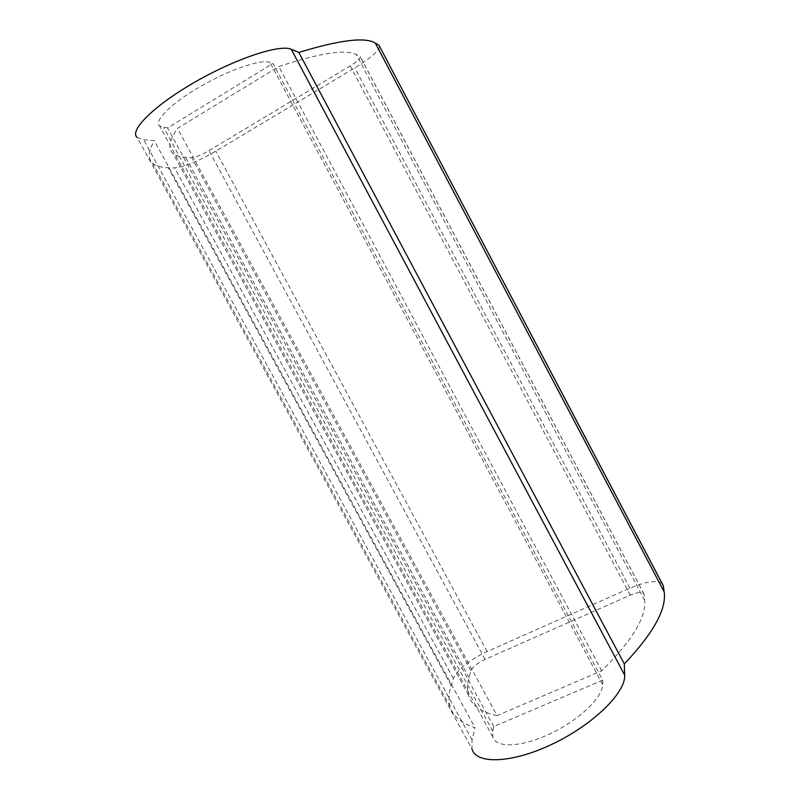 <?xml version="1.0" encoding="UTF-8"?>
<svg xmlns="http://www.w3.org/2000/svg" width="800" height="800" viewBox="0 0 800 800"><rect width="100%" height="100%" fill="white"/><g stroke="black" fill="none" stroke-linecap="round" stroke-linejoin="round"><path stroke-width="0.6" stroke-dasharray="4 3" d="M662.19 583.55C656.68 579.87 645.92 581.4 629.91 588.15L487.11 651.53C469.08 660.18 457.83 669.15 453.36 678.46L451.17 685.47C448.7 693.26 448.38 700.33 450.2 706.67C452.94 716.29 461.23 723.3 475.05 727.69L472.04 739.96L471.97 748.91L137.25 137.56L143.64 139.74L154.33 140.7L475.05 727.69M602.7 680.16L493.75 726.54L492.77 731.15L492.82 736.91C495.59 748.27 521.33 747.49 550.23 733.73C579.14 720.1 602.86 697.28 602.64 684.49L602.7 680.16L272.98 63.44L167.57 127.95L159.62 126C153.42 121.22 171.14 103.38 200.21 86.58C229.2 69.74 261.16 58.92 269.93 62.36L272.98 63.44M497.04 715.61C480.76 712.08 471.23 705.21 468.45 695.02C467 689.79 467.18 684 468.99 677.63L470.94 670.7C472.7 666.83 477.41 663.05 485.08 659.37L630.27 595.16C638.2 591.93 642.82 591.59 644.12 594.14L644.66 600.4C646.26 617.43 631.93 640.91 601.69 670.83L497.04 715.61L177.47 128.39L278.8 66.54C319.91 53.01 345.75 49 356.32 54.5L360.25 56.48C361.12 58.04 357.78 61.17 350.24 65.88L208.97 150.65C201.31 155.05 195.55 157.38 191.67 157.64L185.53 157.29C179.87 156.98 175.68 155.68 172.97 153.38C167.64 148.95 169.14 140.62 177.47 128.39M379.65 46.57C378.45 51.36 370.16 58.48 354.8 67.92L215.77 151.17C197.8 161.51 184.08 167.09 174.6 167.9L168.24 167.7C161.13 167.5 155.95 165.99 152.68 163.17C147.7 158.91 148.25 151.42 154.33 140.7M493.75 726.54L167.57 127.95M601.69 670.83L278.8 66.54M472.04 739.96L143.64 139.74M451.17 685.47L168.24 167.7M453.36 678.46L174.6 167.9M487.11 651.53L215.77 151.17M629.91 588.15L354.8 67.92M492.77 731.15L163.66 127.48M602.64 684.49L269.93 62.36M468.99 677.63L185.53 157.29M470.94 670.7L191.67 157.64M485.08 659.37L208.97 150.65M630.27 595.16L350.24 65.88M644.14 594.31L360.14 56.42M644.66 600.4L356.32 54.5M450.2 706.67L152.68 163.17M492.82 736.91L159.62 126M468.45 695.02L172.97 153.38M644.12 594.14L360.25 56.48"/><path stroke-width="1.2" d="M471.97 748.91C475.87 764.53 511.88 763.57 552.62 743.97C593.4 724.55 625.87 692.43 624.67 675.14L624.31 663.91C653.45 633.08 666.73 609.05 664.15 591.83L663.32 585.69L662.19 583.55M663.34 585.85L379.65 46.57M378.85 45.17L375.3 43.07C365.3 36.81 339.81 39.94 298.82 52.44L291.26 49.29C280.06 43.98 235.67 58.55 194.58 82.28C153.4 105.95 128.73 130.95 137.25 137.56M624.31 663.91L298.82 52.44M664.15 591.83L375.3 43.07M624.67 675.14L291.26 49.29M663.32 585.69L378.94 45.23"/></g></svg>
